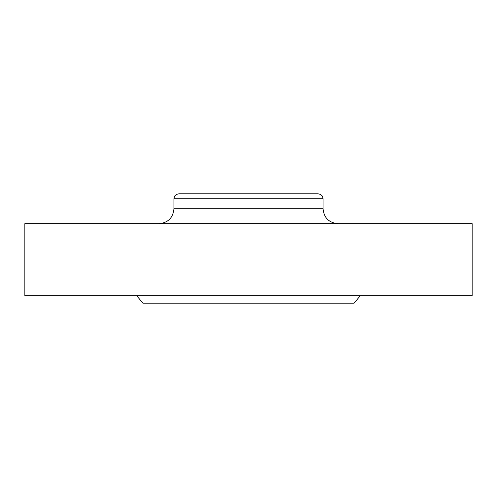 <?xml version="1.0" encoding="UTF-8"?>
<svg xmlns="http://www.w3.org/2000/svg" width="497" height="497" viewBox="0 0 497 497"><rect width="100%" height="100%" fill="white"/><g stroke="black" fill="none" stroke-linecap="round" stroke-linejoin="round"><path stroke-width="0.75" d="M136.675 295.715L142.931 303.17L354.069 303.17L360.325 295.715M248.5 295.715L472.15 295.715L472.15 223.65L24.85 223.65L24.85 295.715L248.5 295.715M248.5 193.83L318.08 193.83C321.994 194.346 322.646 196.843 322.596 196.719L323.05 198.8L173.95 198.8L174.404 196.719C174.354 196.843 175.006 194.346 178.92 193.83L248.5 193.83M200.788 193.83L178.92 193.83M159.04 223.65C168.098 222.768 173.068 217.798 173.95 208.74L323.05 208.74L323.05 198.8M173.95 208.74L173.95 198.8M323.05 208.74C323.932 217.798 328.902 222.768 337.96 223.65"/></g></svg>
